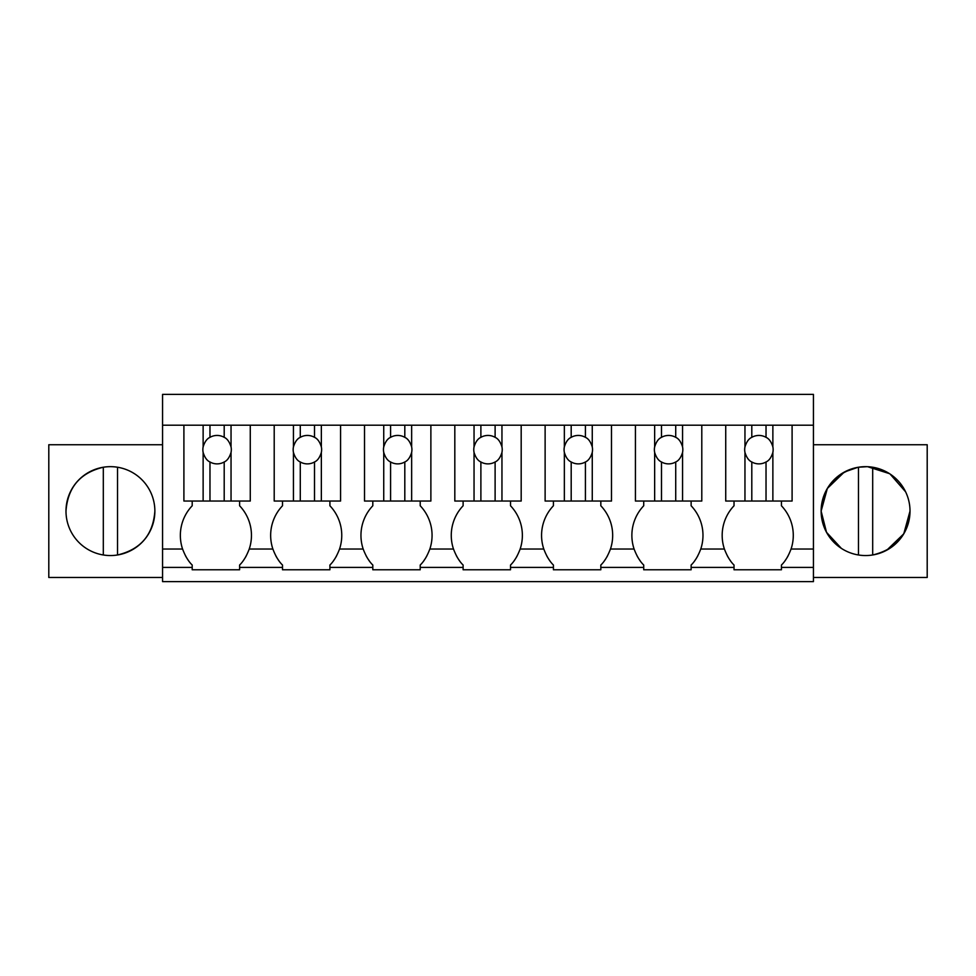 <?xml version="1.0" encoding="UTF-8"?>
<svg xmlns="http://www.w3.org/2000/svg" width="976" height="976" viewBox="0 0 976 976"><rect width="100%" height="100%" fill="white"/><g stroke="black" fill="none" stroke-linecap="round" stroke-linejoin="round"><path stroke-width="1.46" d="M162.565 567.398L192.199 567.398L192.199 569.777L239.608 569.777L239.608 567.398L282.503 567.398L282.503 569.777L329.912 569.777L329.912 567.398L372.808 567.398L372.808 569.777L420.217 569.777L420.217 567.398L463.112 567.398L463.112 569.777L510.521 569.777L510.521 567.398L553.416 567.398L553.416 569.777L600.826 569.777L600.826 567.398L643.721 567.398L643.721 569.777L691.13 569.777L691.13 567.398L734.025 567.398L734.025 569.777L781.434 569.777L781.434 567.398L813.435 567.398L813.435 581.623L162.565 581.623L162.565 394.377L813.435 394.377L813.435 549.037L791.06 549.037A42.956 42.956 0 0 0 781.434 505.775L781.434 501.042M192.199 567.398L192.199 565.031C188.49 561.493 185.281 556.161 182.573 549.037L162.565 549.037M162.565 425.194L813.435 425.194M250.271 425.194L250.271 501.042L183.903 501.042L192.199 501.042L192.199 505.775A42.956 42.956 0 0 0 182.573 549.037M162.565 577.475L48.8 577.475L48.8 444.739L162.565 444.739M65.99 511.107A44.445 44.445 0 0 0 110.422 555.551A44.445 44.445 0 0 0 154.867 511.107A44.445 44.445 0 0 0 110.422 466.662A44.445 44.445 0 0 0 65.99 511.107C67.734 487.39 80.178 472.762 103.31 467.236A44.445 44.445 0 0 1 117.535 467.236L117.535 554.978C140.678 549.451 153.122 534.836 154.867 511.107M813.435 577.475L927.2 577.475L927.2 444.739L813.435 444.739M813.435 567.398L813.435 549.037M691.13 567.398L691.13 565.031C694.839 561.493 698.047 556.161 700.756 549.037A42.956 42.956 0 0 0 691.13 505.775L691.13 501.042M643.721 567.398L643.721 565.031C640.012 561.493 636.803 556.161 634.095 549.037L610.451 549.037A42.956 42.956 0 0 0 600.826 505.775L600.826 501.042M600.826 567.398L600.826 565.031C604.534 561.493 607.743 556.161 610.451 549.037M553.416 567.398L553.416 565.031C549.708 561.493 546.499 556.161 543.791 549.037L520.147 549.037A42.956 42.956 0 0 0 510.521 505.775L510.521 501.042M510.521 567.398L510.521 565.031C514.23 561.493 517.439 556.161 520.147 549.037M463.112 567.398L463.112 565.031C459.403 561.493 456.195 556.161 453.486 549.037L429.843 549.037A42.956 42.956 0 0 0 420.217 505.775L420.217 501.042M420.217 567.398L420.217 565.031C423.926 561.493 427.134 556.161 429.843 549.037M372.808 567.398L372.808 565.031C369.099 561.493 365.89 556.161 363.182 549.037L339.538 549.037A42.956 42.956 0 0 0 329.912 505.775L329.912 501.042M329.912 567.398L329.912 565.031C333.609 561.493 336.83 556.161 339.538 549.037M282.503 567.398L282.503 565.031C278.794 561.493 275.586 556.161 272.877 549.037L249.234 549.037A42.956 42.956 0 0 0 239.608 505.775L239.608 501.042M239.608 567.398L239.608 565.031C243.305 561.493 246.525 556.161 249.234 549.037M781.434 567.398L781.434 565.031C785.143 561.493 788.352 556.161 791.06 549.037M734.025 567.398L734.025 565.031C730.316 561.493 727.108 556.161 724.399 549.037L700.756 549.037M185.464 555.734A42.944 42.944 0 0 0 188.624 560.749M910.01 510.765L910.01 511.107A44.445 44.445 0 0 0 865.578 466.662A44.445 44.445 0 0 0 821.133 511.107A44.445 44.445 0 0 0 865.578 555.551A44.445 44.445 0 0 0 910.01 511.107L903.776 533.823L886.806 550.147M792.097 425.194L792.097 501.042L725.729 501.042L734.025 501.042L734.025 505.775A42.956 42.956 0 0 0 724.399 549.037M694.729 560.724A42.944 42.944 0 0 0 697.84 555.771M636.986 555.734A42.944 42.944 0 0 0 640.146 560.749M701.793 425.194L701.793 501.042L635.425 501.042L643.721 501.042L643.721 505.775A42.956 42.956 0 0 0 634.095 549.037M604.425 560.724A42.944 42.944 0 0 0 607.536 555.771M546.682 555.734A42.944 42.944 0 0 0 549.842 560.749M611.488 425.194L611.488 501.042L545.12 501.042L553.416 501.042L553.416 505.775A42.956 42.956 0 0 0 543.791 549.037M514.12 560.724A42.944 42.944 0 0 0 517.231 555.771M456.378 555.734A42.944 42.944 0 0 0 459.537 560.749M521.184 425.194L521.184 501.042L454.816 501.042L463.112 501.042L463.112 505.775A42.956 42.956 0 0 0 453.486 549.037M423.816 560.724A42.944 42.944 0 0 0 426.927 555.771M366.073 555.734A42.944 42.944 0 0 0 369.233 560.749M430.88 425.194L430.88 501.042L364.512 501.042L372.808 501.042L372.808 505.775A42.956 42.956 0 0 0 363.182 549.037M333.511 560.724A42.944 42.944 0 0 0 336.622 555.771M275.781 555.771A42.944 42.944 0 0 0 278.904 560.724M340.575 425.194L340.575 501.042L274.207 501.042L282.503 501.042L282.503 505.775A42.956 42.956 0 0 0 272.877 549.037M243.183 560.749A42.944 42.944 0 0 0 246.342 555.734M785.009 560.749A42.944 42.944 0 0 0 788.169 555.734M727.291 555.734A42.944 42.944 0 0 0 730.451 560.749M841.361 548.378L826.513 532.31L821.133 511.107L827.343 488.451L844.228 472.128M844.521 471.969L857.745 467.37M858.465 467.236C835.322 472.762 822.878 487.39 821.133 511.107A44.445 44.445 0 0 0 858.465 554.978L858.465 467.236L866.944 466.687M867.688 466.723L889.465 473.641M890.088 474.043L905.606 491.819M103.31 554.978L103.31 467.236M872.69 467.236L872.69 554.978C895.822 549.451 908.266 534.836 910.01 511.107M183.903 501.042L183.903 425.194L203.13 425.194L203.13 446.91A14.225 14.225 0 0 0 203.13 452.413C204.692 457.488 206.973 460.672 209.974 461.977A14.225 14.225 0 0 0 224.199 461.977C227.201 460.672 229.47 457.488 231.044 452.413A14.225 14.225 0 0 0 231.044 446.91L231.044 425.194M203.13 501.042L203.13 452.413M231.044 501.042L231.044 452.413M224.199 501.042L224.199 461.977M209.974 501.042L209.974 461.977M203.13 446.91C204.692 441.835 206.973 438.651 209.974 437.346L209.974 425.194M231.044 446.91C229.47 441.835 227.201 438.651 224.199 437.346A14.225 14.225 0 0 0 209.974 437.346M224.199 437.346L224.199 425.194M274.207 501.042L274.207 425.194M293.434 501.042L293.434 452.413A14.225 14.225 0 0 1 293.434 446.91L293.434 425.194M321.348 501.042L321.348 452.413A14.225 14.225 0 0 0 321.348 446.91L321.348 425.194M321.348 452.413C319.786 457.488 317.505 460.672 314.504 461.977L314.504 501.042M300.279 501.042L300.279 461.977A14.225 14.225 0 0 0 314.504 461.977M293.434 452.413C294.996 457.488 297.277 460.672 300.279 461.977M293.434 446.91C294.996 441.835 297.277 438.651 300.279 437.346L300.279 425.194M321.348 446.91C319.786 441.835 317.505 438.651 314.504 437.346A14.225 14.225 0 0 0 300.279 437.346M314.504 437.346L314.504 425.194M364.512 501.042L364.512 425.194M383.739 501.042L383.739 452.413A14.225 14.225 0 0 1 383.739 446.91L383.739 425.194M411.652 501.042L411.652 452.413A14.225 14.225 0 0 0 411.652 446.91L411.652 425.194M411.652 452.413C410.091 457.488 407.809 460.672 404.808 461.977L404.808 501.042M390.583 501.042L390.583 461.977A14.225 14.225 0 0 0 404.808 461.977M383.739 452.413C385.3 457.488 387.582 460.672 390.583 461.977M383.739 446.91C385.3 441.835 387.582 438.651 390.583 437.346L390.583 425.194M411.652 446.91C410.091 441.835 407.809 438.651 404.808 437.346A14.225 14.225 0 0 0 390.583 437.346M404.808 437.346L404.808 425.194M454.816 501.042L454.816 425.194M474.043 501.042L474.043 452.413A14.225 14.225 0 0 1 474.043 446.91L474.043 425.194M501.957 501.042L501.957 452.413A14.225 14.225 0 0 0 501.957 446.91L501.957 425.194M501.957 452.413C500.395 457.488 498.114 460.672 495.113 461.977L495.113 501.042M480.887 501.042L480.887 461.977A14.225 14.225 0 0 0 495.113 461.977M474.043 452.413C475.605 457.488 477.886 460.672 480.887 461.977M474.043 446.91C475.605 441.835 477.886 438.651 480.887 437.346L480.887 425.194M501.957 446.91C500.395 441.835 498.114 438.651 495.113 437.346A14.225 14.225 0 0 0 480.887 437.346M495.113 437.346L495.113 425.194M545.12 501.042L545.12 425.194M564.348 501.042L564.348 452.413A14.225 14.225 0 0 1 564.348 446.91L564.348 425.194M592.261 501.042L592.261 452.413A14.225 14.225 0 0 0 592.261 446.91L592.261 425.194M592.261 452.413C590.7 457.488 588.418 460.672 585.417 461.977L585.417 501.042M571.192 501.042L571.192 461.977A14.225 14.225 0 0 0 585.417 461.977M564.348 452.413C565.909 457.488 568.191 460.672 571.192 461.977M564.348 446.91C565.909 441.835 568.191 438.651 571.192 437.346L571.192 425.194M592.261 446.91C590.7 441.835 588.418 438.651 585.417 437.346A14.225 14.225 0 0 0 571.192 437.346M585.417 437.346L585.417 425.194M635.425 501.042L635.425 425.194M654.652 501.042L654.652 452.413A14.225 14.225 0 0 1 654.652 446.91L654.652 425.194M682.566 501.042L682.566 452.413A14.225 14.225 0 0 0 682.566 446.91L682.566 425.194M682.566 452.413C681.004 457.488 678.723 460.672 675.721 461.977L675.721 501.042M661.496 501.042L661.496 461.977A14.225 14.225 0 0 0 675.721 461.977M654.652 452.413C656.214 457.488 658.495 460.672 661.496 461.977M654.652 446.91C656.214 441.835 658.495 438.651 661.496 437.346L661.496 425.194M682.566 446.91C681.004 441.835 678.723 438.651 675.721 437.346A14.225 14.225 0 0 0 661.496 437.346M675.721 437.346L675.721 425.194M725.729 501.042L725.729 425.194M744.956 501.042L744.956 452.413A14.225 14.225 0 0 1 744.956 446.91L744.956 425.194M772.87 501.042L772.87 452.413A14.225 14.225 0 0 0 772.87 446.91L772.87 425.194M772.87 452.413C771.308 457.488 769.027 460.672 766.026 461.977L766.026 501.042M751.801 501.042L751.801 461.977A14.225 14.225 0 0 0 766.026 461.977M744.956 452.413C746.53 457.488 748.799 460.672 751.801 461.977M744.956 446.91C746.53 441.835 748.799 438.651 751.801 437.346L751.801 425.194M772.87 446.91C771.308 441.835 769.027 438.651 766.026 437.346A14.225 14.225 0 0 0 751.801 437.346M766.026 437.346L766.026 425.194"/></g></svg>
